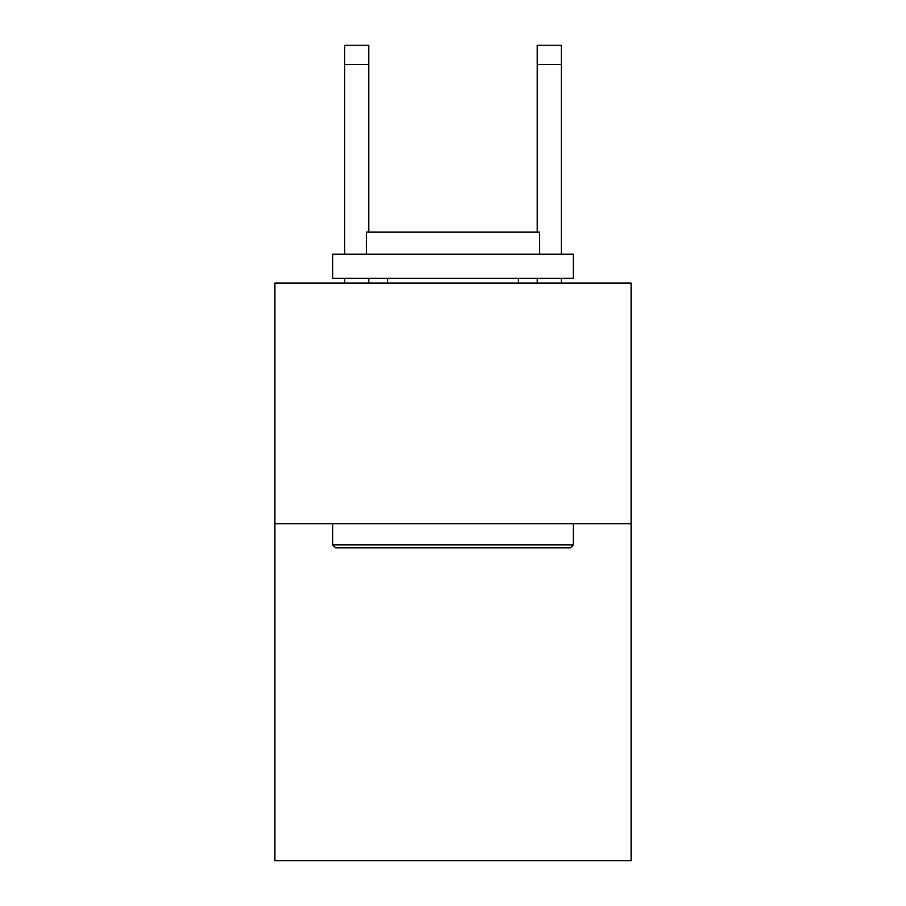 <?xml version="1.0" encoding="UTF-8"?>
<svg xmlns="http://www.w3.org/2000/svg" width="906" height="906" viewBox="0 0 906 906"><rect width="100%" height="100%" fill="white"/><g stroke="black" fill="none" stroke-linecap="round" stroke-linejoin="round"><path stroke-width="1.36" d="M631.097 523.759L631.097 860.7L274.903 860.7L274.903 283.08L631.097 283.08L631.097 523.759L274.903 523.759M335.548 547.824L332.661 544.936L573.339 544.936L570.452 547.824L335.548 547.824M573.339 254.201L573.339 278.267L332.661 278.267L332.661 254.201L573.339 254.201M366.352 254.201L366.352 232.061L539.648 232.061L539.648 254.201M573.339 523.759L573.339 544.936M332.661 523.759L332.661 544.936M518.459 278.267L518.459 283.08M387.541 278.267L387.541 283.08M368.765 283.08L368.765 278.267M368.765 232.061L368.765 64.553L344.699 64.553L344.699 45.3L368.765 45.3L368.765 64.553M344.699 283.08L344.699 278.267M344.699 254.201L344.699 64.553M561.301 283.08L561.301 278.267M561.301 254.201L561.301 45.3L537.235 45.3L537.235 232.061M537.235 278.267L537.235 283.08M368.765 45.3L344.699 45.3M537.235 64.553L561.301 64.553"/></g></svg>
